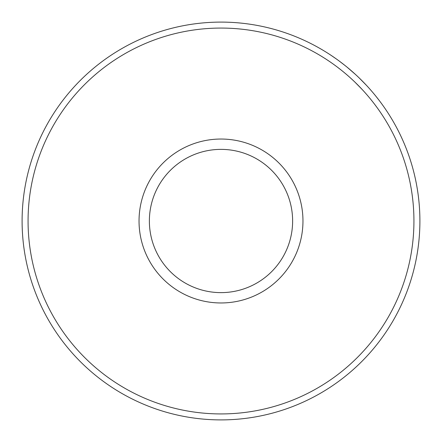 <?xml version="1.0" encoding="UTF-8"?>
<svg xmlns="http://www.w3.org/2000/svg" width="442" height="442" viewBox="0 0 442 442"><rect width="100%" height="100%" fill="white"/><g stroke="black" fill="none" stroke-linecap="round" stroke-linejoin="round"><path stroke-width="0.66" d="M139.037 221A81.963 81.963 0 0 1 221 139.037A81.963 81.963 0 0 1 302.963 221A81.963 81.963 0 0 1 221 302.963A81.963 81.963 0 0 1 139.037 221M292.626 221A71.626 71.626 0 0 0 221 149.374A71.626 71.626 0 0 0 149.374 221A71.626 71.626 0 0 0 221 292.626A71.626 71.626 0 0 0 292.626 221M28.067 221A192.933 192.933 0 0 0 221 413.933A192.933 192.933 0 0 0 413.933 221A192.933 192.933 0 0 0 221 28.067A192.933 192.933 0 0 0 28.067 221M419.9 221A198.9 198.9 0 0 1 221 419.9A198.9 198.9 0 0 1 22.1 221A198.9 198.9 0 0 1 221 22.1A198.9 198.9 0 0 1 419.9 221M357.749 76.571L358.959 77.72M359.075 77.831L366.379 85.262M366.495 85.378L367.633 86.61M340.384 61.913L344.666 65.217M338.351 60.405A198.9 198.9 0 0 1 339.263 61.079L344.788 65.317M346.307 66.532L347.633 67.62M348.036 67.952L351.103 70.554M353.876 72.996L354.379 73.449M355.49 74.46L356.335 75.239M375.766 96.063L379.054 100.257M375.048 95.185L376.148 96.538M377.451 98.179L377.827 98.66M331.892 55.88L334.274 57.504M330.771 55.134L336.246 58.891M375.12 104.942L377.125 107.655M370.777 99.389L371.12 99.815M371.49 100.273L372.844 101.975M373.065 102.262L374.512 104.135M350.661 78.135L351.451 78.858M351.462 78.869L351.981 79.345M347.185 67.25L355.501 74.471M337.517 67.228L341.075 69.991M341.113 62.466L342.174 63.272M354.932 82.129L362.02 89.334"/></g></svg>
